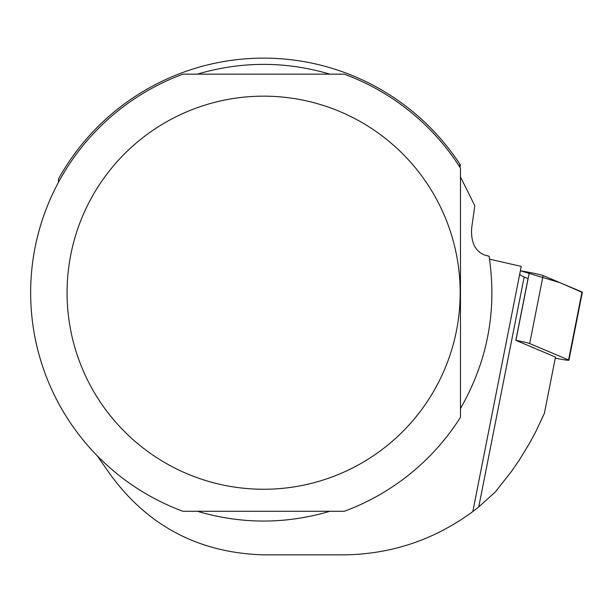 <?xml version="1.0" encoding="UTF-8"?>
<svg xmlns="http://www.w3.org/2000/svg" width="613" height="613" viewBox="0 0 613 613"><rect width="100%" height="100%" fill="white"/><g stroke="black" fill="none" stroke-linecap="round" stroke-linejoin="round"><path stroke-width="0.92" d="M555.271 358.199L560.359 359.126A11.563 0.636 -168.8 0 0 568.925 360.191A11.563 0.636 -168.8 0 0 568.58 359.961L529.693 343.541A11.563 0.636 -168.8 0 0 515.908 340.361L555.493 357.088L544.367 413.392L535.908 431.429L529.624 443.13L519.257 460.148L511.74 471.098L495.312 491.971L478.753 506.92L472.815 511.571C434.265 539.892 391.24 554.321 343.755 554.849L263.621 554.849C199.531 552.995 148.63 526.498 110.907 475.351L97.145 455.689M520.383 270.754L529.341 272.387A11.563 0.636 11.2 0 1 543.118 275.566L582.005 291.987A11.563 0.636 11.2 0 1 582.35 292.217A11.563 0.636 11.2 0 1 581.944 292.301L559.991 282.693L520.383 270.754M459.474 166.544L459.865 164.184A234.587 234.587 0 0 0 58.61 178.689L58.319 182.59M460.478 408.519C487.657 361.065 497.189 310.301 489.082 256.226L484.975 255.184C475.175 251.368 470.738 242.311 471.665 228.013L474.807 205.746L460.478 176.881M460.394 164.997L459.942 167.28L460.394 164.997L457.528 160.69M519.74 273.996A148.622 8.138 11.2 0 0 524.169 276.984L528.023 278.608L515.824 340.345M472.815 511.571L521.242 266.394L489.534 259.161M344.291 74.158A232.971 232.971 0 0 1 460.478 168.123L460.478 417.3A232.971 232.971 0 0 1 344.291 511.273L182.95 511.273A232.971 232.971 0 0 1 182.95 74.158L344.291 74.158M70.802 254.625A196.543 196.543 0 0 0 327.051 478.745A196.543 196.543 0 0 0 393.017 144.768A196.543 196.543 0 0 0 70.802 254.625M329.924 511.273C285.719 524.314 241.522 524.314 197.317 511.273M197.317 74.158C241.522 61.116 285.719 61.116 329.924 74.158M460.478 176.912L474.807 205.746M515.908 340.361L529.341 272.387M568.58 359.961L582.005 291.987M543.118 275.566L529.693 343.541M524.169 276.984L478.753 506.92M568.925 360.191L582.35 292.217"/></g></svg>
